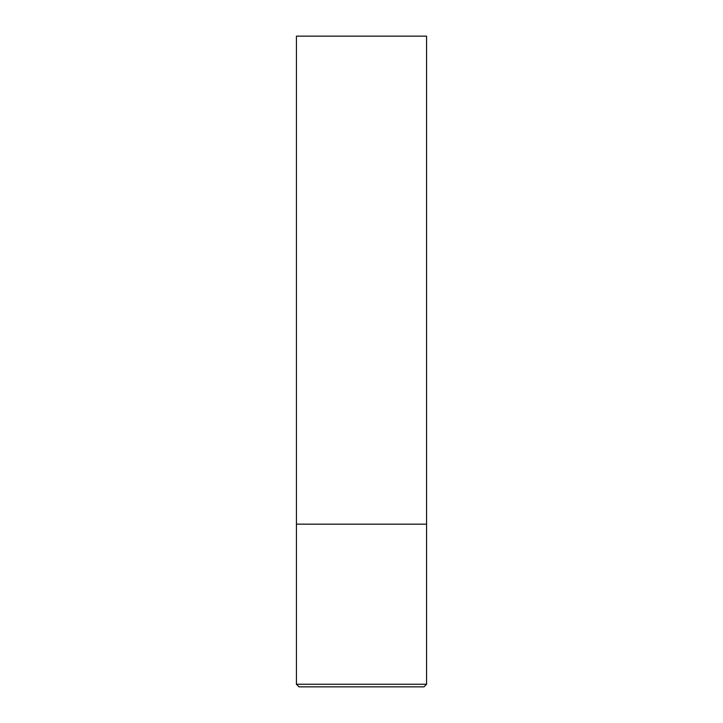 <?xml version="1.0" encoding="UTF-8"?>
<svg xmlns="http://www.w3.org/2000/svg" width="723" height="723" viewBox="0 0 723 723"><rect width="100%" height="100%" fill="white"/><g stroke="black" fill="none" stroke-linecap="round" stroke-linejoin="round"><path stroke-width="0.54" stroke-dasharray="3.62 2.71" d="M361.5 524.175L426.57 524.175L361.5 524.175M299.033 686.85L423.967 686.85M426.57 36.15L296.43 36.15M296.43 684.247L426.57 684.247"/><path stroke-width="1.08" d="M426.57 684.247L426.57 524.175L296.43 524.175L426.57 524.175L426.57 36.15L296.43 36.15L296.43 684.247L299.033 686.85L423.967 686.85L426.57 684.247L296.43 684.247"/></g></svg>
